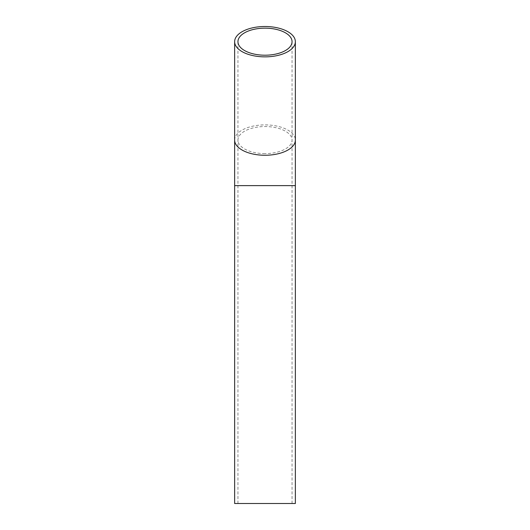 <?xml version="1.0" encoding="UTF-8"?>
<svg xmlns="http://www.w3.org/2000/svg" width="530" height="530" viewBox="0 0 530 530"><rect width="100%" height="100%" fill="white"/><g stroke="black" fill="none" stroke-linecap="round" stroke-linejoin="round"><path stroke-width="0.4" stroke-dasharray="2.65 1.99" d="M295.362 503.5L234.638 503.5M265 153.601A27.05 13.528 180 0 1 237.95 140.072A27.05 13.528 180 0 1 265 126.544A27.05 13.528 180 0 1 292.05 140.072A27.05 13.528 180 0 1 265 153.601M234.638 185.619L295.362 185.619M234.638 140.072A30.362 15.184 180 0 1 265 124.888A30.362 15.184 180 0 1 295.362 140.072M292.05 503.5L292.05 41.684M237.95 503.5L237.95 41.684"/><path stroke-width="0.79" d="M265 28.156A27.05 13.528 180 0 1 292.05 41.684A27.05 13.528 180 0 1 265 55.206A27.05 13.528 180 0 1 237.95 41.684A27.05 13.528 180 0 1 265 28.156M265 26.5A30.362 15.184 180 0 1 295.362 41.684A30.362 15.184 180 0 1 265 56.862A30.362 15.184 180 0 1 234.638 41.684A30.362 15.184 180 0 1 265 26.5M234.638 185.619L234.638 503.5L295.362 503.5L295.362 185.619L234.638 185.619L234.638 41.684M295.362 41.684L295.362 140.072A30.362 15.184 180 0 1 265 155.257A30.362 15.184 180 0 1 234.638 140.072M295.362 140.072L295.362 185.619"/></g></svg>
